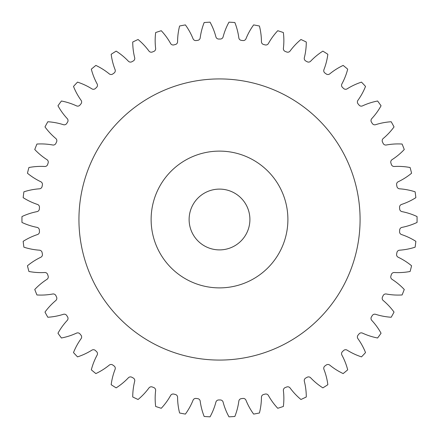 <?xml version="1.0" encoding="UTF-8"?>
<svg xmlns="http://www.w3.org/2000/svg" width="439" height="439" viewBox="0 0 439 439"><rect width="100%" height="100%" fill="white"/><g stroke="black" fill="none" stroke-linecap="round" stroke-linejoin="round"><path stroke-width="0.66" d="M287.896 219.5A68.385 68.385 0 0 0 219.511 151.115A68.385 68.385 0 0 0 151.126 219.5A68.385 68.385 0 0 0 219.511 287.885A68.385 68.385 0 0 0 287.896 219.5M78.938 219.5A140.573 140.573 0 0 0 219.511 360.073A140.573 140.573 0 0 0 360.084 219.5A140.573 140.573 0 0 0 219.511 78.927A140.573 140.573 0 0 0 78.938 219.5M189.116 219.5A30.395 30.395 0 0 0 219.511 249.895A30.395 30.395 0 0 0 249.906 219.5A30.395 30.395 0 0 0 219.511 189.105A30.395 30.395 0 0 0 189.116 219.5M155.631 48.383A2.886 2.886 0 0 1 153.815 51.418A180.462 180.462 0 0 0 152.344 52A2.886 2.886 0 0 1 148.942 51.034A64.972 64.972 0 0 0 138.071 39.505A197.561 197.561 0 0 0 132.737 42.018A64.972 64.972 0 0 0 134.685 57.739A2.886 2.886 0 0 1 133.264 60.977A180.462 180.462 0 0 0 131.881 61.74A2.886 2.886 0 0 1 128.38 61.208A64.972 64.972 0 0 0 116.154 51.133A197.561 197.561 0 0 0 111.177 54.293A64.972 64.972 0 0 0 115.084 69.647A2.886 2.886 0 0 1 114.08 73.039A180.462 180.462 0 0 0 112.796 73.966A2.886 2.886 0 0 1 109.262 73.873A64.972 64.972 0 0 0 95.867 65.416A197.561 197.561 0 0 0 91.323 69.17A64.972 64.972 0 0 0 97.123 83.915A2.886 2.886 0 0 1 96.553 87.405A180.462 180.462 0 0 0 95.4 88.491A2.886 2.886 0 0 1 91.877 88.843A64.972 64.972 0 0 0 77.527 82.126A197.561 197.561 0 0 0 73.494 86.423A64.972 64.972 0 0 0 81.094 100.322A2.886 2.886 0 0 1 80.968 103.856A180.462 180.462 0 0 0 79.958 105.08A2.886 2.886 0 0 1 76.512 105.87A64.972 64.972 0 0 0 61.433 101.008A197.561 197.561 0 0 0 57.964 105.772A64.972 64.972 0 0 0 67.249 118.612A2.886 2.886 0 0 1 67.568 122.135A180.462 180.462 0 0 0 66.717 123.474A2.886 2.886 0 0 1 63.397 124.687A64.972 64.972 0 0 0 47.824 121.751A197.561 197.561 0 0 0 44.987 126.915A64.972 64.972 0 0 0 55.808 138.494A2.886 2.886 0 0 1 56.56 141.945A180.462 180.462 0 0 0 55.885 143.377A2.886 2.886 0 0 1 52.746 145.002A64.972 64.972 0 0 0 36.931 144.041A197.561 197.561 0 0 0 34.758 149.518A64.972 64.972 0 0 0 46.946 159.648A2.886 2.886 0 0 1 48.125 162.979A180.462 180.462 0 0 0 47.637 164.488A2.886 2.886 0 0 1 44.723 166.491A64.972 64.972 0 0 0 28.908 167.522A197.561 197.561 0 0 0 27.443 173.229A64.972 64.972 0 0 0 40.805 181.746A2.886 2.886 0 0 1 42.391 184.907A180.462 180.462 0 0 0 42.095 186.465A2.886 2.886 0 0 1 39.455 188.814A64.972 64.972 0 0 0 23.898 191.821A197.561 197.561 0 0 0 23.163 197.665A64.972 64.972 0 0 0 37.48 204.442A2.886 2.886 0 0 1 39.455 207.378A180.462 180.462 0 0 0 39.356 208.959A2.886 2.886 0 0 1 37.03 211.625A64.972 64.972 0 0 0 21.972 216.553A197.561 197.561 0 0 0 21.972 222.447A64.972 64.972 0 0 0 37.03 227.375A2.886 2.886 0 0 1 39.356 230.041A180.462 180.462 0 0 0 39.455 231.622A2.886 2.886 0 0 1 37.48 234.558A64.972 64.972 0 0 0 23.163 241.335A197.561 197.561 0 0 0 23.898 247.179A64.972 64.972 0 0 0 39.455 250.186A2.886 2.886 0 0 1 42.095 252.535A180.462 180.462 0 0 0 42.391 254.093A2.886 2.886 0 0 1 40.805 257.254A64.972 64.972 0 0 0 27.443 265.771A197.561 197.561 0 0 0 28.908 271.478A64.972 64.972 0 0 0 44.723 272.509A2.886 2.886 0 0 1 47.637 274.512A180.462 180.462 0 0 0 48.125 276.021A2.886 2.886 0 0 1 46.946 279.352A64.972 64.972 0 0 0 34.758 289.482A197.561 197.561 0 0 0 36.931 294.959A64.972 64.972 0 0 0 52.746 293.998A2.886 2.886 0 0 1 55.885 295.623A180.462 180.462 0 0 0 56.56 297.055A2.886 2.886 0 0 1 55.808 300.506A64.972 64.972 0 0 0 44.987 312.085A197.561 197.561 0 0 0 47.824 317.249A64.972 64.972 0 0 0 63.397 314.313A2.886 2.886 0 0 1 66.717 315.526A180.462 180.462 0 0 0 67.568 316.865A2.886 2.886 0 0 1 67.249 320.388A64.972 64.972 0 0 0 57.964 333.228A197.561 197.561 0 0 0 61.433 337.992A64.972 64.972 0 0 0 76.512 333.13A2.886 2.886 0 0 1 79.958 333.92A180.462 180.462 0 0 0 80.968 335.144A2.886 2.886 0 0 1 81.094 338.678A64.972 64.972 0 0 0 73.494 352.577A197.561 197.561 0 0 0 77.527 356.874A64.972 64.972 0 0 0 91.877 350.157A2.886 2.886 0 0 1 95.4 350.509A180.462 180.462 0 0 0 96.553 351.595A2.886 2.886 0 0 1 97.123 355.085A64.972 64.972 0 0 0 91.323 369.83A197.561 197.561 0 0 0 95.867 373.584A64.972 64.972 0 0 0 109.262 365.127A2.886 2.886 0 0 1 112.796 365.034A180.462 180.462 0 0 0 114.08 365.961A2.886 2.886 0 0 1 115.084 369.353A64.972 64.972 0 0 0 111.177 384.707A197.561 197.561 0 0 0 116.154 387.867A64.972 64.972 0 0 0 128.38 377.792A2.886 2.886 0 0 1 131.881 377.26A180.462 180.462 0 0 0 133.264 378.023A2.886 2.886 0 0 1 134.685 381.261A64.972 64.972 0 0 0 132.737 396.982A197.561 197.561 0 0 0 138.071 399.495A64.972 64.972 0 0 0 148.942 387.966A2.886 2.886 0 0 1 152.344 387A180.462 180.462 0 0 0 153.815 387.582A2.886 2.886 0 0 1 155.631 390.617A64.972 64.972 0 0 0 155.664 406.459A197.561 197.561 0 0 0 161.272 408.281A64.972 64.972 0 0 0 170.612 395.484A2.886 2.886 0 0 1 173.866 394.096A180.462 180.462 0 0 0 175.397 394.491A2.886 2.886 0 0 1 177.581 397.273A64.972 64.972 0 0 0 179.6 412.989A197.561 197.561 0 0 0 185.39 414.092A64.972 64.972 0 0 0 193.056 400.225A2.886 2.886 0 0 1 196.107 398.442A180.462 180.462 0 0 0 197.676 398.639A2.886 2.886 0 0 1 200.189 401.125A64.972 64.972 0 0 0 204.168 416.463A197.561 197.561 0 0 0 210.045 416.836A64.972 64.972 0 0 0 215.911 402.119A2.886 2.886 0 0 1 218.721 399.962A180.462 180.462 0 0 0 220.301 399.962A2.886 2.886 0 0 1 223.111 402.119A64.972 64.972 0 0 0 228.977 416.836A197.561 197.561 0 0 0 234.854 416.463A64.972 64.972 0 0 0 238.832 401.125A2.886 2.886 0 0 1 241.346 398.639A180.462 180.462 0 0 0 242.915 398.442A2.886 2.886 0 0 1 245.966 400.225A64.972 64.972 0 0 0 253.632 414.092A197.561 197.561 0 0 0 259.422 412.989A64.972 64.972 0 0 0 261.441 397.273A2.886 2.886 0 0 1 263.625 394.491A180.462 180.462 0 0 0 265.156 394.096A2.886 2.886 0 0 1 268.41 395.484A64.972 64.972 0 0 0 277.75 408.281A197.561 197.561 0 0 0 283.358 406.459A64.972 64.972 0 0 0 283.391 390.617A2.886 2.886 0 0 1 285.207 387.582A180.462 180.462 0 0 0 286.678 387A2.886 2.886 0 0 1 290.08 387.966A64.972 64.972 0 0 0 300.951 399.495A197.561 197.561 0 0 0 306.285 396.982A64.972 64.972 0 0 0 304.337 381.261A2.886 2.886 0 0 1 305.758 378.023A180.462 180.462 0 0 0 307.141 377.26A2.886 2.886 0 0 1 310.642 377.792A64.972 64.972 0 0 0 322.868 387.867A197.561 197.561 0 0 0 327.845 384.707A64.972 64.972 0 0 0 323.938 369.353A2.886 2.886 0 0 1 324.942 365.961A180.462 180.462 0 0 0 326.226 365.034A2.886 2.886 0 0 1 329.76 365.127A64.972 64.972 0 0 0 343.155 373.584A197.561 197.561 0 0 0 347.699 369.83A64.972 64.972 0 0 0 341.899 355.085A2.886 2.886 0 0 1 342.469 351.595A180.462 180.462 0 0 0 343.622 350.509A2.886 2.886 0 0 1 347.145 350.157A64.972 64.972 0 0 0 361.495 356.874A197.561 197.561 0 0 0 365.528 352.577A64.972 64.972 0 0 0 357.928 338.678A2.886 2.886 0 0 1 358.054 335.144A180.462 180.462 0 0 0 359.064 333.92A2.886 2.886 0 0 1 362.51 333.13A64.972 64.972 0 0 0 377.589 337.992A197.561 197.561 0 0 0 381.057 333.228A64.972 64.972 0 0 0 371.773 320.388A2.886 2.886 0 0 1 371.454 316.865A180.462 180.462 0 0 0 372.305 315.526A2.886 2.886 0 0 1 375.625 314.313A64.972 64.972 0 0 0 391.198 317.249A197.561 197.561 0 0 0 394.035 312.085A64.972 64.972 0 0 0 383.214 300.506A2.886 2.886 0 0 1 382.462 297.055A180.462 180.462 0 0 0 383.137 295.623A2.886 2.886 0 0 1 386.276 293.998A64.972 64.972 0 0 0 402.091 294.959A197.561 197.561 0 0 0 404.264 289.482A64.972 64.972 0 0 0 392.076 279.352A2.886 2.886 0 0 1 390.897 276.021A180.462 180.462 0 0 0 391.385 274.512A2.886 2.886 0 0 1 394.299 272.509A64.972 64.972 0 0 0 410.114 271.478A197.561 197.561 0 0 0 411.579 265.771A64.972 64.972 0 0 0 398.217 257.254A2.886 2.886 0 0 1 396.631 254.093A180.462 180.462 0 0 0 396.927 252.535A2.886 2.886 0 0 1 399.567 250.186A64.972 64.972 0 0 0 415.124 247.179A197.561 197.561 0 0 0 415.859 241.335A64.972 64.972 0 0 0 401.542 234.558A2.886 2.886 0 0 1 399.567 231.622A180.462 180.462 0 0 0 399.666 230.041A2.886 2.886 0 0 1 401.992 227.375A64.972 64.972 0 0 0 417.05 222.447A197.561 197.561 0 0 0 417.05 216.553A64.972 64.972 0 0 0 401.992 211.625A2.886 2.886 0 0 1 399.666 208.959A180.462 180.462 0 0 0 399.567 207.378A2.886 2.886 0 0 1 401.542 204.442A64.972 64.972 0 0 0 415.859 197.665A197.561 197.561 0 0 0 415.124 191.821A64.972 64.972 0 0 0 399.567 188.814A2.886 2.886 0 0 1 396.927 186.465A180.462 180.462 0 0 0 396.631 184.907A2.886 2.886 0 0 1 398.217 181.746A64.972 64.972 0 0 0 411.579 173.229A197.561 197.561 0 0 0 410.114 167.522A64.972 64.972 0 0 0 394.299 166.491A2.886 2.886 0 0 1 391.385 164.488A180.462 180.462 0 0 0 390.897 162.979A2.886 2.886 0 0 1 392.076 159.648A64.972 64.972 0 0 0 404.264 149.518A197.561 197.561 0 0 0 402.091 144.041A64.972 64.972 0 0 0 386.276 145.002A2.886 2.886 0 0 1 383.137 143.377A180.462 180.462 0 0 0 382.462 141.945A2.886 2.886 0 0 1 383.214 138.494A64.972 64.972 0 0 0 394.035 126.915A197.561 197.561 0 0 0 391.198 121.751A64.972 64.972 0 0 0 375.625 124.687A2.886 2.886 0 0 1 372.305 123.474A180.462 180.462 0 0 0 371.454 122.135A2.886 2.886 0 0 1 371.773 118.612A64.972 64.972 0 0 0 381.057 105.772A197.561 197.561 0 0 0 377.589 101.008A64.972 64.972 0 0 0 362.51 105.87A2.886 2.886 0 0 1 359.064 105.08A180.462 180.462 0 0 0 358.054 103.856A2.886 2.886 0 0 1 357.928 100.322A64.972 64.972 0 0 0 365.528 86.423A197.561 197.561 0 0 0 361.495 82.126A64.972 64.972 0 0 0 347.145 88.843A2.886 2.886 0 0 1 343.622 88.491A180.462 180.462 0 0 0 342.469 87.405A2.886 2.886 0 0 1 341.899 83.915A64.972 64.972 0 0 0 347.699 69.17A197.561 197.561 0 0 0 343.155 65.416A64.972 64.972 0 0 0 329.76 73.873A2.886 2.886 0 0 1 326.226 73.966A180.462 180.462 0 0 0 324.942 73.039A2.886 2.886 0 0 1 323.938 69.647A64.972 64.972 0 0 0 327.845 54.293A197.561 197.561 0 0 0 322.868 51.133A64.972 64.972 0 0 0 310.642 61.208A2.886 2.886 0 0 1 307.141 61.74A180.462 180.462 0 0 0 305.758 60.977A2.886 2.886 0 0 1 304.337 57.739A64.972 64.972 0 0 0 306.285 42.018A197.561 197.561 0 0 0 300.951 39.505A64.972 64.972 0 0 0 290.08 51.034A2.886 2.886 0 0 1 286.678 52A180.462 180.462 0 0 0 285.207 51.418A2.886 2.886 0 0 1 283.391 48.383A64.972 64.972 0 0 0 283.358 32.541A197.561 197.561 0 0 0 277.75 30.719A64.972 64.972 0 0 0 268.41 43.516A2.886 2.886 0 0 1 265.156 44.904A180.462 180.462 0 0 0 263.625 44.509A2.886 2.886 0 0 1 261.441 41.727A64.972 64.972 0 0 0 259.422 26.011A197.561 197.561 0 0 0 253.632 24.908A64.972 64.972 0 0 0 245.966 38.775A2.886 2.886 0 0 1 242.915 40.558A180.462 180.462 0 0 0 241.346 40.361A2.886 2.886 0 0 1 238.832 37.875A64.972 64.972 0 0 0 234.854 22.537A197.561 197.561 0 0 0 228.977 22.164A64.972 64.972 0 0 0 223.111 36.881A2.886 2.886 0 0 1 220.301 39.038A180.462 180.462 0 0 0 218.721 39.038A2.886 2.886 0 0 1 215.911 36.881A64.972 64.972 0 0 0 210.045 22.164A197.561 197.561 0 0 0 204.168 22.537A64.972 64.972 0 0 0 200.189 37.875A2.886 2.886 0 0 1 197.676 40.361A180.462 180.462 0 0 0 196.107 40.558A2.886 2.886 0 0 1 193.056 38.775A64.972 64.972 0 0 0 185.39 24.908A197.561 197.561 0 0 0 179.6 26.011A64.972 64.972 0 0 0 177.581 41.727A2.886 2.886 0 0 1 175.397 44.509A180.462 180.462 0 0 0 173.866 44.904A2.886 2.886 0 0 1 170.612 43.516A64.972 64.972 0 0 0 161.272 30.719A197.561 197.561 0 0 0 155.664 32.541A64.972 64.972 0 0 0 155.631 48.383"/></g></svg>
